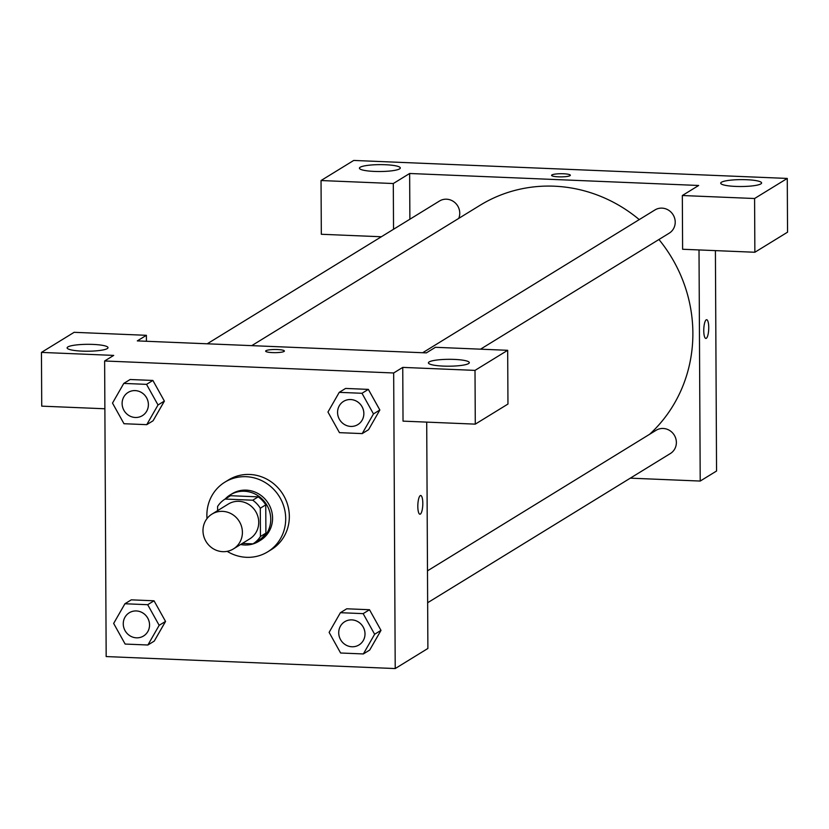 <?xml version="1.0" encoding="UTF-8"?>
<svg xmlns="http://www.w3.org/2000/svg" width="829" height="829" viewBox="0 0 829 829"><rect width="100%" height="100%" fill="white"/><g stroke="black" fill="none" stroke-linecap="round" stroke-linejoin="round"><path stroke-width="1.24" d="M202.981 530.695A20.445 19.419 58.4 0 1 211.986 514.094A20.445 19.419 58.4 0 1 239.239 521.337A20.445 19.419 58.4 0 1 233.395 548.933A20.445 19.419 58.4 0 1 213.322 548.798A20.445 19.419 58.4 0 1 202.981 530.695M211.986 514.094L228.317 504.053A20.445 19.419 58.4 0 1 255.57 511.296A20.445 19.419 58.4 0 1 249.736 538.881L233.395 548.933M242.337 543.43L252.969 543.876A26.393 25.067 58.4 0 0 260.451 536.487L260.306 508.218A26.393 25.067 58.4 0 0 252.741 500.208L225.094 499.058A26.393 25.067 58.4 0 0 217.602 506.446L217.633 510.623M252.741 500.208L258.192 496.861L230.535 495.711L225.094 499.058M258.192 496.861A26.393 25.067 58.4 0 1 265.746 504.861L260.306 508.218M252.969 543.876L258.42 540.529A26.393 25.067 58.4 0 0 265.902 533.14L265.746 504.861M240.597 544.508A27.264 25.896 -121.6 0 0 258.752 541.347A27.264 25.896 -121.6 0 0 269.653 511.617A27.264 25.896 -121.6 0 0 244.337 491.245A27.264 25.896 -121.6 0 0 230.203 494.892A27.264 25.896 -121.6 0 0 225.115 499.037M230.203 494.892L232.016 493.783A27.264 25.896 58.4 0 1 246.151 490.136A27.264 25.896 58.4 0 1 271.477 510.509A27.264 25.896 58.4 0 1 260.565 540.228L258.752 541.347M265.902 533.14L260.451 536.487M207.022 518.56A40.89 38.839 58.4 0 1 206.877 515.369A40.89 38.839 58.4 0 1 224.877 482.167A40.89 38.839 58.4 0 1 279.383 496.664A40.89 38.839 58.4 0 1 267.705 551.834A40.89 38.839 58.4 0 1 227.167 551.347M224.877 482.167L228.503 479.939A40.89 38.839 58.4 0 1 283.01 494.426A40.89 38.839 58.4 0 1 271.342 549.606L267.705 551.834M164.401 401.091L153.096 420.759L164.37 401.07L152.888 380.449L130.132 379.506L123.78 383.412L112.506 403.091L123.987 423.723L146.743 424.666L158.018 404.977L146.536 384.355L123.78 383.412M147.894 645.003L154.256 641.097L165.551 621.439L154.039 600.797L131.283 599.844L124.93 603.75L113.656 623.439L125.138 644.06L147.894 645.003L159.168 625.325L147.686 604.704L124.93 603.75M362.211 433.598L368.563 429.691L379.837 410.013L368.345 389.381L345.589 388.438L368.345 389.381L379.858 409.992L373.475 413.92L361.993 393.288L339.237 392.345L327.963 412.034L339.455 432.655L362.211 433.598L373.475 413.92M393.671 372.977L104.63 360.988L106.174 656.568L395.215 668.557L393.671 372.977L402.749 367.392L403.029 421.132L475.286 424.137L475.007 370.387L402.749 367.392M381.008 630.372L369.713 650.04L380.988 630.351L369.506 609.729L346.75 608.787L340.398 612.693L329.123 632.372L340.605 653.003L363.361 653.946L374.635 634.258L363.154 613.636L340.398 612.693M419.92 514.229A9.368 2.466 92.4 0 0 420.355 514.094A9.368 2.466 -87.6 0 1 419.92 514.229A9.368 2.466 -87.6 0 1 417.847 504.757A9.368 2.466 -87.6 0 1 420.697 495.493A9.368 2.466 -87.6 0 1 422.8 504.146A9.368 2.466 -87.6 0 1 420.365 514.094A9.368 2.466 92.4 0 0 422.8 504.146A9.368 2.466 92.4 0 0 420.697 495.493M426.707 422.116L427.888 648.465L395.215 668.557M104.63 360.988L113.708 355.403L41.45 352.408L74.133 332.315L146.391 335.31L137.313 340.895L426.344 352.885L435.422 347.299L507.68 350.304L507.959 404.044L475.286 424.137M429.153 361.931A20.445 3.44 -0.3 0 0 428.417 362.864A20.445 3.44 -0.3 0 0 448.872 366.2A20.445 3.44 -0.3 0 0 469.307 362.646A20.445 3.44 -0.3 0 0 451.598 359.33A20.445 3.44 -0.3 0 0 429.153 361.931M507.68 350.304L475.007 370.387M104.879 408.77L41.73 406.148L41.45 352.408M67.854 346.947A20.445 3.44 -0.3 0 0 67.118 347.869A20.445 3.44 -0.3 0 0 87.584 351.216A20.445 3.44 -0.3 0 0 108.008 347.662A20.445 3.44 -0.3 0 0 90.299 344.336A20.445 3.44 -0.3 0 0 67.854 346.947M146.422 341.268L146.391 335.31M284.388 351.03A9.368 1.575 -0.3 0 0 277.518 349.548A9.368 1.575 179.7 0 1 284.388 351.03A9.368 1.575 179.7 0 1 275.031 352.657A9.368 1.575 179.7 0 1 265.653 351.123A9.368 1.575 179.7 0 1 277.518 349.537A9.368 1.575 -0.3 0 0 265.653 351.123M251.757 345.641L479.97 205.343A143.127 135.946 58.4 0 1 639.252 219.602M658.931 239.498A143.127 135.946 58.4 0 1 649.625 434.282M422.686 352.729L654.941 209.955A13.627 12.943 58.4 0 1 673.107 214.784A13.627 12.943 58.4 0 1 669.221 233.177L480.53 349.175M207.229 343.797L439.484 201.022A13.627 12.943 58.4 0 1 455.059 202.732A13.627 12.943 58.4 0 1 458.727 218.4M427.484 570.839L656.091 430.303A13.627 12.943 58.4 0 1 674.267 435.132A13.627 12.943 58.4 0 1 670.371 453.525L427.65 602.735M409.64 173.489L698.671 185.478L682.329 195.52L754.587 198.514L787.27 178.432L353.714 160.443L321.041 180.535L393.298 183.53L409.64 173.489L409.878 219.219M630.299 478.157L700.215 481.058L699.013 249.943M570.331 175.251A9.368 1.575 -0.3 0 0 562.207 173.727A9.368 1.575 -0.3 0 0 551.927 174.929A9.368 1.575 179.7 0 1 562.217 173.727A9.368 1.575 179.7 0 1 570.331 175.251A9.368 1.575 179.7 0 1 560.964 176.878A9.368 1.575 179.7 0 1 551.586 175.344A9.368 1.575 179.7 0 1 551.927 174.919A9.368 1.575 -0.3 0 0 551.586 175.344M721.448 182.245A20.445 3.44 179.7 0 1 743.893 179.634A20.445 3.44 179.7 0 1 761.602 182.96A20.445 3.44 179.7 0 1 741.167 186.515A20.445 3.44 179.7 0 1 720.712 183.178A20.445 3.44 179.7 0 1 721.448 182.245M360.149 167.261A20.445 3.44 179.7 0 1 382.604 164.65A20.445 3.44 179.7 0 1 400.303 167.976A20.445 3.44 179.7 0 1 379.879 171.52A20.445 3.44 179.7 0 1 359.413 168.183A20.445 3.44 179.7 0 1 360.149 167.261M381.33 236.762L321.32 234.275L321.041 180.535M393.537 229.26L393.298 183.53M682.329 195.52L682.609 249.26L754.867 252.254L787.55 232.172L787.27 178.432M754.867 252.254L754.587 198.514M700.215 481.058L716.557 471.017L715.406 250.617M705.862 338.439A9.368 2.466 92.4 0 0 706.298 338.315A9.368 2.466 -87.6 0 1 705.862 338.439A9.368 2.466 -87.6 0 1 703.79 328.978A9.368 2.466 -87.6 0 1 706.64 319.714A9.368 2.466 -87.6 0 1 708.743 328.367A9.368 2.466 -87.6 0 1 706.298 338.315A9.368 2.466 92.4 0 0 708.733 328.367A9.368 2.466 92.4 0 0 706.64 319.714M129.272 612.766L129.262 612.776A13.627 12.943 58.4 0 1 129.272 612.766A13.627 12.943 58.4 0 1 147.448 617.605A13.627 12.943 58.4 0 1 143.552 635.988A13.627 12.943 58.4 0 1 143.541 635.998A13.627 12.943 58.4 0 1 130.153 635.916A13.627 12.943 58.4 0 1 123.262 623.843A13.627 12.943 58.4 0 1 129.262 612.776A13.627 12.943 58.4 0 1 147.427 617.605A13.627 12.943 58.4 0 1 143.541 635.998L143.552 635.988M154.256 641.097L165.52 621.418L159.168 625.325M131.283 599.844L154.039 600.797L147.686 604.704M344.74 621.709L344.719 621.719A13.627 12.943 58.4 0 1 344.74 621.709A13.627 12.943 58.4 0 1 362.905 626.537A13.627 12.943 58.4 0 1 359.019 644.931A13.627 12.943 58.4 0 1 359.009 644.931L358.998 644.941A13.627 12.943 58.4 0 1 345.61 644.848A13.627 12.943 58.4 0 1 338.719 632.786A13.627 12.943 58.4 0 1 344.719 621.719A13.627 12.943 58.4 0 1 362.895 626.548A13.627 12.943 58.4 0 1 358.998 644.941M380.988 630.351L374.635 634.258M346.75 608.787L369.506 609.729L363.154 613.636M369.713 650.04L363.361 653.946M128.122 392.428L128.112 392.438A13.627 12.943 58.4 0 1 128.122 392.428A13.627 12.943 58.4 0 1 146.287 397.257A13.627 12.943 58.4 0 1 142.401 415.65A13.627 12.943 58.4 0 1 142.391 415.65A13.627 12.943 58.4 0 1 129.003 415.567A13.627 12.943 58.4 0 1 122.112 403.505A13.627 12.943 58.4 0 1 128.112 392.438A13.627 12.943 58.4 0 1 146.277 397.267A13.627 12.943 58.4 0 1 142.381 415.661L142.381 415.661M164.37 401.07L158.018 404.977M130.132 379.506L152.888 380.449L146.536 384.355M153.096 420.759L146.743 424.666M343.589 401.36L343.569 401.371A13.627 12.943 58.4 0 1 343.589 401.36A13.627 12.943 58.4 0 1 361.755 406.189A13.627 12.943 58.4 0 1 357.859 424.583A13.627 12.943 58.4 0 1 357.859 424.593A13.627 12.943 58.4 0 1 344.46 424.51A13.627 12.943 58.4 0 1 337.569 412.438A13.627 12.943 58.4 0 1 343.569 401.371A13.627 12.943 58.4 0 1 361.734 406.2A13.627 12.943 58.4 0 1 357.848 424.593L357.848 424.593M368.345 389.381L361.993 393.288M345.589 388.438L339.237 392.345"/></g></svg>
